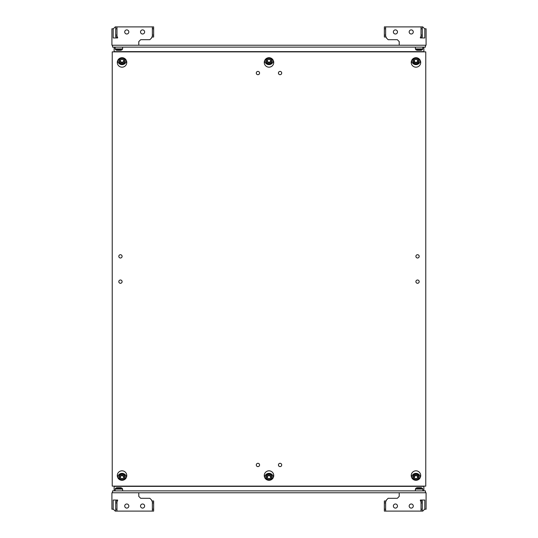 <?xml version="1.0" encoding="UTF-8"?>
<svg xmlns="http://www.w3.org/2000/svg" width="538" height="538" viewBox="0 0 538 538"><rect width="100%" height="100%" fill="white"/><g stroke="black" fill="none" stroke-linecap="round" stroke-linejoin="round"><path stroke-width="0.81" d="M273.741 62.442A4.741 4.741 0 0 0 269 57.7A4.741 4.741 0 0 0 264.259 62.442A4.741 4.741 0 0 0 269 67.183A4.741 4.741 0 0 0 273.741 62.442M273.741 475.558A4.741 4.741 0 0 0 269 470.817A4.741 4.741 0 0 0 264.259 475.558A4.741 4.741 0 0 0 269 480.3A4.741 4.741 0 0 0 273.741 475.558M259.578 73.047A1.641 1.641 0 0 0 257.937 71.399A1.641 1.641 0 0 0 256.296 73.047A1.641 1.641 0 0 0 257.937 74.688A1.641 1.641 0 0 0 259.578 73.047M281.704 73.047A1.641 1.641 0 0 0 280.063 71.399A1.641 1.641 0 0 0 278.422 73.047A1.641 1.641 0 0 0 280.063 74.688A1.641 1.641 0 0 0 281.704 73.047M259.578 464.953A1.641 1.641 0 0 0 257.937 463.312A1.641 1.641 0 0 0 256.296 464.953A1.641 1.641 0 0 0 257.937 466.601A1.641 1.641 0 0 0 259.578 464.953M281.704 464.953A1.641 1.641 0 0 0 280.063 463.312A1.641 1.641 0 0 0 278.422 464.953A1.641 1.641 0 0 0 280.063 466.601A1.641 1.641 0 0 0 281.704 464.953M419.189 281.643A1.641 1.641 0 0 0 417.549 280.002A1.641 1.641 0 0 0 415.901 281.643A1.641 1.641 0 0 0 417.549 283.284A1.641 1.641 0 0 0 419.189 281.643M419.189 256.357A1.641 1.641 0 0 0 417.549 254.716A1.641 1.641 0 0 0 415.901 256.357A1.641 1.641 0 0 0 417.549 257.998A1.641 1.641 0 0 0 419.189 256.357M122.099 256.357A1.641 1.641 0 0 0 120.451 254.716A1.641 1.641 0 0 0 118.811 256.357A1.641 1.641 0 0 0 120.451 257.998A1.641 1.641 0 0 0 122.099 256.357M122.099 281.643A1.641 1.641 0 0 0 120.451 280.002A1.641 1.641 0 0 0 118.811 281.643A1.641 1.641 0 0 0 120.451 283.284A1.641 1.641 0 0 0 122.099 281.643M117.291 475.558A4.741 4.741 0 0 1 122.032 470.817A4.741 4.741 0 0 1 126.773 475.558A4.741 4.741 0 0 1 122.032 480.3A4.741 4.741 0 0 1 117.291 475.558M117.291 62.442A4.741 4.741 0 0 1 122.032 57.7A4.741 4.741 0 0 1 126.773 62.442A4.741 4.741 0 0 1 122.032 67.183A4.741 4.741 0 0 1 117.291 62.442M411.227 475.558A4.741 4.741 0 0 1 415.968 470.817A4.741 4.741 0 0 1 420.709 475.558A4.741 4.741 0 0 1 415.968 480.3A4.741 4.741 0 0 1 411.227 475.558M411.227 62.442A4.741 4.741 0 0 1 415.968 57.7A4.741 4.741 0 0 1 420.709 62.442A4.741 4.741 0 0 1 415.968 67.183A4.741 4.741 0 0 1 411.227 62.442M112.234 51.87L112.234 486.13L425.766 486.13L425.766 51.87L112.234 51.87M142.577 29.899A2.051 2.051 0 0 1 144.635 31.957A2.051 2.051 0 0 1 142.577 34.008A2.051 2.051 0 0 1 140.526 31.957A2.051 2.051 0 0 1 142.577 29.899M126.773 29.899A2.051 2.051 0 0 1 128.831 31.957A2.051 2.051 0 0 1 126.773 34.008A2.051 2.051 0 0 1 124.722 31.957A2.051 2.051 0 0 1 126.773 29.899M113.182 37.963L113.182 28.796L113.182 37.963L117.607 37.963L117.607 37.014L116.975 37.014L116.975 26.9L152.375 26.9L152.375 37.014L151.743 37.014L151.743 37.801L149.846 39.698L140.68 39.698L138.784 41.594L138.784 45.232L111.917 45.232L111.917 28.796L113.343 28.796L115.24 26.9L116.975 26.9M140.526 31.957A2.051 2.051 0 0 1 142.577 29.899A2.051 2.051 0 0 1 144.635 31.957M124.722 31.957A2.051 2.051 0 0 1 126.773 29.899A2.051 2.051 0 0 1 128.831 31.957M152.375 37.014L153.639 37.014L153.639 26.9L152.375 26.9M153.639 28.796L152.375 28.796M153.639 35.118L152.375 35.118M115.71 26.9L115.71 37.014L116.975 37.014M115.71 35.118L116.975 35.118M115.71 28.796L116.975 28.796M395.423 508.101A2.051 2.051 0 0 1 393.365 506.043A2.051 2.051 0 0 1 395.423 503.992A2.051 2.051 0 0 1 397.474 506.043A2.051 2.051 0 0 1 395.423 508.101M411.227 508.101A2.051 2.051 0 0 1 409.169 506.043A2.051 2.051 0 0 1 411.227 503.992A2.051 2.051 0 0 1 413.278 506.043A2.051 2.051 0 0 1 411.227 508.101M424.818 500.037L424.818 509.204L424.818 500.037L420.393 500.037L420.393 500.986L421.025 500.986L421.025 511.1L385.625 511.1L385.625 500.986L386.257 500.986L386.257 500.199L388.154 498.302L397.32 498.302L399.216 496.406L399.216 492.768L426.083 492.768L426.083 509.204L424.657 509.204L422.76 511.1L421.025 511.1M397.474 506.043A2.051 2.051 0 0 1 395.423 508.101A2.051 2.051 0 0 1 393.365 506.043M413.278 506.043A2.051 2.051 0 0 1 411.227 508.101A2.051 2.051 0 0 1 409.169 506.043M385.625 500.986L384.361 500.986L384.361 511.1L385.625 511.1M384.361 509.204L385.625 509.204M384.361 502.882L385.625 502.882M422.29 511.1L422.29 500.986L421.025 500.986M422.29 502.882L421.025 502.882M422.29 509.204L421.025 509.204M117.19 50.29L120.552 50.29M117.136 50.29L120.613 50.29M417.448 50.29L420.81 50.29M417.387 50.29L420.864 50.29M397.474 31.957A2.051 2.051 0 0 0 395.423 29.899A2.051 2.051 0 0 0 393.365 31.957A2.051 2.051 0 0 0 395.423 34.008A2.051 2.051 0 0 0 397.474 31.957A2.051 2.051 0 0 0 395.423 29.899A2.051 2.051 0 0 0 393.365 31.957M413.278 31.957A2.051 2.051 0 0 0 411.227 29.899A2.051 2.051 0 0 0 409.169 31.957A2.051 2.051 0 0 0 411.227 34.008A2.051 2.051 0 0 0 413.278 31.957A2.051 2.051 0 0 0 411.227 29.899A2.051 2.051 0 0 0 409.169 31.957M424.818 37.963L424.818 28.796L424.818 37.963L420.393 37.963L420.393 37.014L421.025 37.014L421.025 26.9L385.625 26.9L385.625 37.014L386.257 37.014L386.257 37.801L388.154 39.698L397.32 39.698L399.216 41.594L399.216 45.232L426.083 45.232L426.083 28.796L424.657 28.796L422.76 26.9L421.025 26.9M385.625 37.014L384.361 37.014L384.361 26.9L385.625 26.9M384.361 28.796L385.625 28.796M384.361 35.118L385.625 35.118M422.29 26.9L422.29 37.014L421.025 37.014M422.29 35.118L421.025 35.118M422.29 28.796L421.025 28.796M140.526 506.043A2.051 2.051 0 0 0 142.577 508.101A2.051 2.051 0 0 0 144.635 506.043A2.051 2.051 0 0 0 142.577 503.992A2.051 2.051 0 0 0 140.526 506.043A2.051 2.051 0 0 0 142.577 508.101A2.051 2.051 0 0 0 144.635 506.043M124.722 506.043A2.051 2.051 0 0 0 126.773 508.101A2.051 2.051 0 0 0 128.831 506.043A2.051 2.051 0 0 0 126.773 503.992A2.051 2.051 0 0 0 124.722 506.043A2.051 2.051 0 0 0 126.773 508.101A2.051 2.051 0 0 0 128.831 506.043M113.182 500.037L113.182 509.204L113.182 500.037L117.607 500.037L117.607 500.986L116.975 500.986L116.975 511.1L152.375 511.1L152.375 500.986L151.743 500.986L151.743 500.199L149.846 498.302L140.68 498.302L138.784 496.406L138.784 492.768L111.917 492.768L111.917 509.204L113.343 509.204L115.24 511.1L116.975 511.1M152.375 500.986L153.639 500.986L153.639 511.1L152.375 511.1M153.639 509.204L152.375 509.204M153.639 502.882L152.375 502.882M115.71 511.1L115.71 500.986L116.975 500.986M115.71 502.882L116.975 502.882M115.71 509.204L116.975 509.204M420.864 487.71L417.448 487.71M420.81 487.71L417.387 487.71M120.613 487.71L117.19 487.71M120.552 487.71L117.136 487.71M119.49 58.44A3.161 3.114 180 0 0 118.871 60.29L118.871 60.881C119.093 62.872 120.216 63.908 122.24 63.995C124.049 63.719 125.031 62.684 125.193 60.881A3.161 3.114 -0 0 1 122.24 63.988A3.161 3.114 -0 0 1 118.871 60.881A3.161 3.114 -0 0 1 121.83 57.774A3.161 3.114 -0 0 1 125.193 60.881L125.193 60.29A3.161 3.114 180 0 0 124.574 58.44M420.373 60.693A4.425 4.358 -0 0 1 411.563 60.693M266.458 58.44A3.161 3.114 180 0 0 265.839 60.29L265.839 60.881A3.161 3.114 -0 0 1 269.276 57.781A3.161 3.114 -0 0 1 272.114 61.426A3.161 3.114 -0 0 1 265.839 60.881C267.601 64.735 269.693 64.916 272.114 61.426L272.161 60.29A3.161 3.114 180 0 0 271.542 58.44M264.595 60.693A4.425 4.358 180 0 0 273.405 60.693M418.51 58.44A3.161 3.114 180 0 1 419.129 60.29L419.129 60.881C417.017 64.91 414.912 64.91 412.807 60.881A3.161 3.114 0 0 1 415.968 57.768A3.161 3.114 0 0 1 419.129 60.881A3.161 3.114 0 0 1 415.968 63.995A3.161 3.114 0 0 1 412.807 60.881L412.807 60.29A3.161 3.114 180 0 1 413.426 58.44M126.437 60.693A4.425 4.358 -0 0 1 117.627 60.693M416.896 59.422A1.809 1.782 0 0 1 417.777 60.922L417.777 60.976A1.809 1.782 0 0 1 416.896 62.475L416.842 62.509A1.809 1.782 0 0 1 415.087 62.509L415.04 62.475A1.809 1.782 0 0 1 414.159 60.976L414.159 60.922A1.809 1.782 0 0 1 415.04 59.422L415.087 59.395A1.809 1.782 0 0 1 416.842 59.395L417.777 60.922M416.896 62.475L417.777 60.976M417.696 60.781L416.876 62.509M415.087 62.509L416.842 62.509M416.876 62.179L415.054 62.509M414.159 60.976L415.04 62.475M415.054 62.179L414.233 60.781M415.04 59.422L414.159 60.922M416.842 59.395L415.087 59.395M270.715 61.029L269.625 62.307L267.83 61.998L267.285 60.532M270.137 59.57L268.408 59.267A1.809 1.782 -0 0 1 270.137 59.57L270.184 59.604A1.809 1.782 -0 0 1 270.782 61.231L270.775 61.285A1.809 1.782 -0 0 1 269.646 62.61L270.775 61.285M268.354 59.288L267.225 60.612A1.809 1.782 -0 0 1 268.354 59.288L268.408 59.267M267.204 60.639L267.816 62.294A1.809 1.782 -0 0 1 267.218 60.666M267.863 62.334L269.592 62.63A1.809 1.782 -0 0 1 267.863 62.334L267.83 62.327M270.782 61.231L270.184 59.604M423.87 47.129L423.87 51.635L114.13 51.635L114.13 47.129M112.55 45.232L112.55 47.129L425.45 47.129L425.45 45.232M138.784 45.232L399.216 45.232M423.87 51.635L114.13 51.803M123.518 59.94L121.944 59.173A1.809 1.782 -0 0 1 123.518 59.94L123.552 59.987A1.809 1.782 -0 0 1 123.666 61.709L123.552 59.987M122.18 62.724L123.639 61.762A1.809 1.782 -0 0 1 122.18 62.724L122.119 62.731A1.809 1.782 -0 0 1 120.546 61.964L122.119 62.731M120.398 60.189L120.512 61.91A1.809 1.782 -0 0 1 120.398 60.189L120.425 60.135A1.809 1.782 -0 0 1 121.884 59.173L120.425 60.135M123.653 61.426L122.153 62.415L120.519 61.614L120.418 60.142M264.595 477.307A4.425 4.358 180 0 1 273.405 477.307M266.458 479.56A3.161 3.114 180 0 1 265.839 477.71L265.839 477.119C267.601 473.265 269.693 473.084 272.114 476.574L272.161 477.119A3.161 3.114 180 0 1 265.886 477.657A3.161 3.114 180 0 1 268.724 474.018A3.161 3.114 180 0 1 272.161 477.119L272.161 477.71A3.161 3.114 180 0 1 271.542 479.56M126.437 477.307A4.425 4.358 0 0 0 117.627 477.307M119.49 479.56A3.161 3.114 180 0 1 118.871 477.71L118.871 477.119A3.161 3.114 180 0 1 122.234 474.012A3.161 3.114 180 0 1 125.193 477.119A3.161 3.114 180 0 1 121.83 480.226A3.161 3.114 180 0 1 118.871 477.119C119.093 475.128 120.216 474.092 122.24 474.005C124.049 474.281 125.031 475.316 125.193 477.119L125.193 477.71A3.161 3.114 180 0 1 124.574 479.56M420.373 477.307A4.425 4.358 0 0 0 411.563 477.307M418.51 479.56A3.161 3.114 180 0 0 419.129 477.71L419.129 477.119C417.017 473.09 414.912 473.09 412.807 477.119A3.161 3.114 180 0 1 415.968 474.005A3.161 3.114 180 0 1 419.129 477.119A3.161 3.114 180 0 1 415.968 480.232A3.161 3.114 180 0 1 412.807 477.119L412.807 477.71A3.161 3.114 180 0 0 413.426 479.56M114.13 490.871L114.13 486.365L423.87 486.365L423.87 490.871M425.45 492.768L425.45 490.871L112.55 490.871L112.55 492.768M399.216 492.768L138.784 492.768M114.13 486.365L423.87 486.197M416.896 475.525A1.809 1.782 180 0 1 417.777 477.024L417.777 477.078A1.809 1.782 180 0 1 416.896 478.578L416.842 478.605A1.809 1.782 180 0 1 415.087 478.605L415.04 478.578A1.809 1.782 180 0 1 414.159 477.078L414.159 477.024A1.809 1.782 180 0 1 415.04 475.525L415.087 475.491A1.809 1.782 180 0 1 416.842 475.491L417.777 477.024M414.233 477.219L415.054 475.821L416.876 475.491M416.876 475.821L417.696 477.219M416.896 478.578L417.777 477.078M415.087 478.605L416.842 478.605M414.159 477.078L415.04 478.578M415.04 475.525L414.159 477.024M416.842 475.491L415.087 475.491M123.518 478.06A1.809 1.782 180 0 1 121.944 478.827L121.884 478.827A1.809 1.782 180 0 1 120.425 477.865L120.398 477.811A1.809 1.782 180 0 1 120.512 476.09L120.546 476.036A1.809 1.782 180 0 1 122.119 475.269L122.18 475.276A1.809 1.782 180 0 1 123.639 476.238L123.666 476.291A1.809 1.782 180 0 1 123.552 478.013L121.944 478.827M120.425 477.865L121.884 478.827M120.512 476.09L120.398 477.811M120.418 477.858L120.519 476.056M122.119 475.269L120.546 476.036M120.519 476.386L122.153 475.256M123.639 476.238L122.18 475.276M122.153 475.585L123.653 476.574M123.552 478.013L123.666 476.291M269.646 475.39A1.809 1.782 180 0 1 270.775 476.715L270.782 476.769A1.809 1.782 180 0 1 270.184 478.396L270.137 478.43A1.809 1.782 180 0 1 268.408 478.733L268.354 478.712A1.809 1.782 180 0 1 267.225 477.388L267.218 477.334A1.809 1.782 180 0 1 267.816 475.706L267.863 475.666A1.809 1.782 180 0 1 269.592 475.37L270.775 476.715M267.285 477.468L267.83 476.002L269.625 475.363M269.625 475.693L270.715 476.971M270.184 478.396L270.782 476.769M268.408 478.733L270.137 478.43M267.225 477.388L268.354 478.712M267.816 475.706L267.218 477.334M269.592 475.37L267.863 475.666M116.894 50.29L122.092 49.765L122.603 48.924L122.603 47.129M116.457 50.182L115.657 49.765L122.092 49.765M115.657 49.765L115.145 48.924L122.603 48.924M417.145 50.29L422.343 49.765L422.855 48.924L422.855 47.129M416.708 50.182L415.908 49.765L422.343 49.765M415.908 49.765L415.397 48.924L422.855 48.924M416.708 487.818L415.908 488.235L422.343 488.235L417.145 487.71M422.343 488.235L422.855 489.076L415.397 489.076L415.397 490.871M116.457 487.818L115.657 488.235L122.092 488.235L116.894 487.71M122.092 488.235L122.603 489.076L115.145 489.076L115.145 490.871M122.213 63.686A2.784 2.737 180 0 0 124.809 60.774A2.784 2.737 180 0 0 121.85 58.218A2.784 2.737 180 0 0 119.261 61.124A2.784 2.737 180 0 0 122.213 63.686M266.263 60.471A2.784 2.737 180 0 0 268.516 63.645A2.784 2.737 180 0 0 271.737 61.426A2.784 2.737 180 0 0 269.484 58.252A2.784 2.737 180 0 0 266.263 60.471M413.184 60.949A2.784 2.737 180 0 0 415.968 63.686A2.784 2.737 180 0 0 418.746 60.949A2.784 2.737 180 0 0 415.968 58.212A2.784 2.737 180 0 0 413.184 60.949M266.263 477.529A2.784 2.737 0 0 0 269.484 479.748A2.784 2.737 0 0 0 271.737 476.574A2.784 2.737 0 0 0 268.516 474.355A2.784 2.737 0 0 0 266.263 477.529M122.213 474.314A2.784 2.737 0 0 0 119.261 476.876A2.784 2.737 0 0 0 121.85 479.782A2.784 2.737 0 0 0 124.809 477.226A2.784 2.737 0 0 0 122.213 474.314M413.184 477.051A2.784 2.737 0 0 0 415.968 479.788A2.784 2.737 0 0 0 418.746 477.051A2.784 2.737 0 0 0 415.968 474.314A2.784 2.737 0 0 0 413.184 477.051M121.292 50.182L120.855 50.29M115.145 48.924L115.145 47.129M421.543 50.182L421.106 50.29M415.397 48.924L415.397 47.129M422.855 489.076L422.855 490.871M421.543 487.818L421.106 487.71M415.908 488.235L415.397 489.076M122.603 489.076L122.603 490.871M121.292 487.818L120.855 487.71M115.657 488.235L115.145 489.076"/></g></svg>
